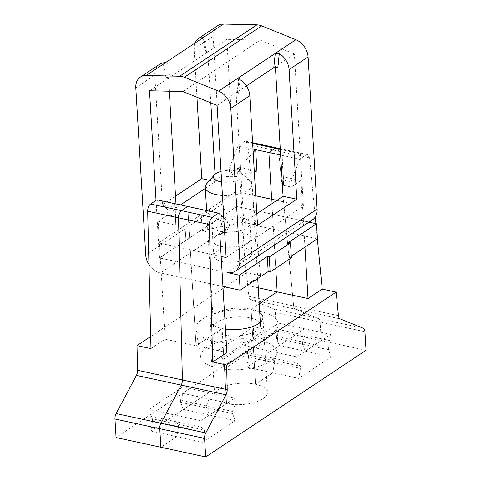 <?xml version="1.0" encoding="UTF-8"?>
<svg xmlns="http://www.w3.org/2000/svg" width="481" height="481" viewBox="0 0 481 481"><rect width="100%" height="100%" fill="white"/><g stroke="black" fill="none" stroke-linecap="round" stroke-linejoin="round"><path stroke-width="0.36" stroke-dasharray="2.4 1.8" d="M159.415 64.436A16.432 12.362 -123.6 0 0 154.804 75.15L135.81 87.789M166.871 61.748L170.13 77.044L166.029 77.579L168.518 78.114L169.294 91.222M175.992 203.938L176.22 207.756L180.501 204.912M154.804 75.15L162.506 204.792L176.22 207.756M217.695 25.661A16.432 12.362 -123.6 0 0 213.089 36.382L223.016 203.547A16.432 12.362 -123.6 0 0 237.62 221.525L317.442 238.798M148.954 264.454A16.432 12.362 -123.6 0 0 160.341 272.931L222.95 286.478M205.321 188.396L215.5 181.626L209.638 180.357M162.506 204.792L175.529 196.128M194.949 43.068A16.432 12.362 -123.6 0 0 194.09 49.02L196.951 97.228M149.519 90.753L206.193 53.054L206.656 52.285L205.315 51.449L207.798 51.984L210.822 102.838M215.061 174.23L215.5 181.626M255.754 195.803L235.937 191.51L209.53 209.079L210.425 224.086L185.955 240.368L236.73 206.511L308.982 222.15M184.963 225.336L185.955 240.368L184.963 225.336L209.53 209.079M185.955 240.368L159.548 257.93L222.054 271.458L159.451 257.918L185.852 240.356M250.817 239.213A19.03 7.678 176.6 0 1 231.331 247.24A19.03 7.678 176.6 0 1 212.885 240.656A19.03 7.678 176.6 0 1 212.945 239.845A19.03 7.678 176.6 0 1 232.425 231.812A19.03 7.678 176.6 0 1 250.872 238.402A19.03 7.678 176.6 0 1 250.817 239.213A19.03 7.678 -3.4 0 0 250.872 238.39A19.03 7.678 -3.4 0 0 232.425 231.806A19.03 7.678 -3.4 0 0 212.939 239.833A19.03 7.678 -3.4 0 0 212.885 240.644A19.03 7.678 -3.4 0 0 231.331 247.234A19.03 7.678 -3.4 0 0 250.817 239.201M182.918 91.546L260.197 40.139L226.798 39.346L206.193 53.054L202.934 37.758M260.197 40.139L294.372 53.974L273.767 67.683M217.099 105.381L246.386 85.895M239.051 78.914L237.704 91.673L237.229 92.292L238.582 93.278L236.093 92.743L243.795 222.384L256.818 213.72M277.862 67.148L275.379 66.612L275.409 67.118M226.136 257.527L303.415 206.115L294.372 53.974M185.059 225.355L158.658 242.923L221.164 256.451M303.415 206.115L276.882 200.373M249.922 224.194A19.03 7.678 -3.4 0 0 249.982 223.382A19.03 7.678 -3.4 0 0 231.535 216.793A19.03 7.678 -3.4 0 0 212.049 224.819A19.03 7.678 -3.4 0 0 211.989 225.637A19.03 7.678 -3.4 0 0 230.441 232.221A19.03 7.678 -3.4 0 0 249.922 224.194M159.548 257.93L158.658 242.923M291.384 257.858L289.43 257.431L291.288 256.193M213.835 254.852A19.03 7.678 176.6 0 1 233.321 246.825A19.03 7.678 176.6 0 1 251.767 253.409A19.03 7.678 176.6 0 1 251.707 254.227A19.03 7.678 176.6 0 1 232.221 262.253A19.03 7.678 176.6 0 1 213.774 255.67A19.03 7.678 176.6 0 1 213.835 254.852M312.518 219.799A16.432 12.362 -123.6 0 1 304.305 221.128L236.826 206.523L235.937 191.51M236.826 206.523L210.425 224.098M289.43 257.431L288.534 242.424M210.323 224.074L209.433 209.055M243.795 222.384L257.509 225.349M236.73 206.511L226.798 39.346M159.451 257.918L156.03 200.373M265.163 329.563L222.577 357.888L224.002 369.204L265.139 341.835L265.163 329.563A39.442 15.915 -3.4 0 0 253.409 327.02L210.828 355.345A39.442 15.915 -3.4 0 0 222.577 357.888M224.002 369.204A38.149 15.398 -3.4 0 0 256.595 366.967A38.149 15.398 176.6 0 0 276.779 352.669L278.18 324.663A41.21 16.631 176.6 0 1 256.373 340.115A41.21 16.631 -3.4 0 1 195.983 329.545A41.21 16.631 -3.4 0 1 217.707 312.632A41.21 16.631 176.6 0 1 278.18 324.663M212.247 366.66L253.385 339.291A38.149 15.398 176.6 0 0 220.797 341.528A38.149 15.398 -3.4 0 0 200.691 357.185A38.149 15.398 -3.4 0 0 212.247 366.66L210.828 355.345M226.022 318.542A23.479 9.476 176.6 0 1 260.474 324.982A23.479 9.476 176.6 0 1 248.052 334.199A23.479 9.476 176.6 0 1 213.6 327.765A23.479 9.476 176.6 0 1 226.022 318.542M253.385 339.291L253.409 327.02M206.692 183.742A23.479 9.476 176.6 0 1 217.677 178.096A23.479 9.476 176.6 0 1 250.282 181.151A23.479 9.476 176.6 0 1 252.128 184.53A23.479 9.476 176.6 0 1 239.706 193.747A23.479 9.476 176.6 0 1 222.444 195.376M221.019 171.44A14.67 5.922 176.6 0 1 221.236 171.38A14.67 5.922 176.6 0 1 241.612 173.292A14.67 5.922 176.6 0 1 235.005 181.163A14.67 5.922 176.6 0 1 221.645 181.914M265.139 341.835A38.149 15.398 176.6 0 1 276.779 352.669M150.974 348.623L165.169 339.177L196.02 345.857L222.102 328.505L226.563 403.559A26.413 10.66 176.6 0 1 214.688 395.484A26.413 10.66 176.6 0 1 228.259 385.221A26.413 10.66 176.6 0 1 255.543 384.277L272.769 372.817L255.543 384.277A26.413 10.66 176.6 0 1 267.418 392.352A26.413 10.66 176.6 0 1 253.848 402.615A26.413 10.66 176.6 0 1 226.563 403.559L209.337 415.013L226.563 403.559L222.102 328.505L196.02 345.857L187.74 206.475L196.02 345.857L226.87 352.531M202.236 230.784L221.693 226.473L221.374 221.116L200.962 209.337L202.236 230.784L219.865 234.596M221.693 226.473L229.527 228.174L224.585 231.457M223.779 217.875L229.209 222.811L229.527 228.174M221.374 221.116L229.209 222.811M204.509 432.191L152.603 420.959L150.86 431.03L176.816 436.652L178.559 426.575L176.816 436.652L160.876 447.252L176.816 436.652L202.766 442.267L204.509 432.191L204.383 430.044L201.202 427.152L200.817 420.719L234.626 398.226L182.72 386.989L183.105 393.422L209.055 399.044L208.676 392.61L174.862 415.097L200.817 420.719M152.603 420.959L152.477 418.813L178.433 424.428L175.246 421.53L178.433 424.428L178.559 426.575L178.433 424.428L204.383 430.044M152.477 418.813L149.29 415.915L175.246 421.53L174.862 415.097L175.246 421.53L201.202 427.152M202.766 442.267L235.287 420.635L209.337 415.013L206.571 407.936L206.445 405.796L209.055 399.044L235.011 404.659L234.626 398.226M150.86 431.03L183.381 409.397L209.337 415.013L206.571 407.936L206.445 405.796L232.395 411.411L235.011 404.659M183.381 409.397L180.615 402.32L232.527 413.558L232.395 411.411M235.287 420.635L232.527 413.558M280.633 155.044L282.106 155.363L283.375 176.804L301.004 180.622L304.954 247.102M271.657 199.242L275.757 268.254L271.657 199.242M283.375 176.804L283.513 185.347L291.348 187.043L301.004 180.622M315.253 217.009L309.548 157.9L307.593 154.611L306.03 154.984L299.735 159.175L282.106 155.363L283.513 185.347M299.735 159.175L291.029 181.686L291.348 187.043M317.358 238.847L315.891 223.647M283.195 179.99L291.029 181.686M366.035 350.276L321.224 340.584L305.291 351.184L321.224 340.584L320.124 322.029A5.868 3.054 102.2 0 0 318.41 318.512L295.328 309.193A5.868 3.054 -77.8 0 1 293.638 305.988L278.697 151.22A5.868 3.054 102.2 0 0 276.743 147.932A5.868 3.054 -77.8 0 1 278.697 151.22L309.548 157.9M279.335 345.568L276.569 338.492L302.525 344.107L302.399 341.961L302.525 344.107L328.481 349.723L331.241 356.8L305.291 351.184L302.525 344.107L305.291 351.184L279.335 345.568L246.813 367.201L272.769 372.817L274.513 362.74L272.769 372.817L298.719 378.433L300.463 368.356L300.336 366.215L297.156 363.317L296.771 356.884L244.865 345.653L278.673 323.16L304.623 328.776L270.815 351.268L271.2 357.702L297.156 363.317M246.813 367.201L248.557 357.124L274.513 362.74L274.386 360.6L274.513 362.74L300.463 368.356M248.557 357.124L248.43 354.978L274.386 360.6L271.2 357.702L274.386 360.6L300.336 366.215M328.481 349.723L328.349 347.577L302.399 341.961L305.008 335.209L304.623 328.776L330.579 334.391L296.771 356.884M276.569 338.492L276.443 336.345L302.399 341.961L305.008 335.209L330.964 340.825L330.579 334.391M328.349 347.577L330.964 340.825M252.976 149.056L238.035 145.821L244.33 141.63L245.893 141.258L247.847 144.547L278.697 151.22L293.638 305.988A5.868 3.054 102.2 0 0 295.328 309.193L340.133 318.891M331.241 356.8L298.719 378.433M259.74 312.602A26.413 10.66 -3.4 0 0 251.082 309.229L255.543 384.277L251.082 309.229L259.217 303.818L251.082 309.229A26.413 10.66 -3.4 0 0 223.797 310.167A26.413 10.66 -3.4 0 0 210.227 320.436A26.413 10.66 -3.4 0 0 222.102 328.505A26.413 10.66 -3.4 0 0 225.481 329.1M258.267 287.788L246.314 285.203L239.304 167.268L229.647 173.689L237.482 175.385L254.317 171.663M256.932 171.08L239.304 167.268M253.174 152.381L237.163 170.027L237.482 175.385M238.035 145.821L229.329 168.332L229.647 173.689M246.314 285.203L260.51 275.757L247.847 144.547M237.163 170.027L229.329 168.332M250.523 299.501L295.328 309.193L318.41 318.512L273.599 308.82L250.523 299.501A5.868 3.054 -77.8 0 1 248.827 296.29L246.555 272.733L260.51 275.757M363.215 328.21L318.41 318.512A5.868 3.054 -77.8 0 1 320.124 322.029L364.929 331.728M273.599 308.82A5.868 3.054 -77.8 0 1 275.318 312.331L276.419 330.886L116.071 437.554M276.419 330.886L321.224 340.584L320.124 322.029L275.318 312.331M248.43 354.978L245.244 352.086L271.2 357.702L270.815 351.268L304.623 328.776L305.008 335.209L279.052 329.593L278.673 323.16M276.443 336.345L279.052 329.593M245.244 352.086L244.865 345.653M175.793 225.06L175.343 211.153L174.519 203.619L175.793 225.06L158.165 221.242L165.169 339.177M175.661 216.516L167.827 214.821L158.165 221.242M156.89 199.801L167.508 209.457L167.827 214.821M175.343 211.153L167.508 209.457M149.29 415.915L148.912 409.481L174.862 415.097L208.676 392.61L209.055 399.044L206.445 405.796L180.489 400.174L183.105 393.422M180.615 402.32L180.489 400.174M148.912 409.481L182.72 386.989M150.679 336.514L246.555 272.733M162.927 63.011L166.029 77.579M223.016 203.547L145.743 254.954M237.62 221.525L160.341 272.931M205.315 51.449L202.465 38.071M213.089 36.382L194.09 49.02M238.582 93.278L240.013 79.69M304.305 221.128L227.026 272.535M280.297 149.417L306.03 154.984M248.827 296.29L338.444 315.686M252.639 143.428L244.33 141.63M203.421 37.103L206.656 52.285M251.767 253.409L249.982 223.382M213.774 255.67L211.989 225.637M238.726 78.084L237.229 92.292M200.691 357.185L195.983 329.545M206.638 210.57L213.6 327.765M252.128 184.53L257.714 278.529M260.317 322.348L260.474 324.982M241.612 173.292L250.282 181.151M280.255 148.695L307.593 154.611M262.957 317.304L267.418 392.352M252.597 142.707L245.893 141.258M210.227 320.436L214.688 395.484"/><path stroke-width="0.72" d="M222.95 286.478L240.163 290.205L239.273 275.192L227.026 272.547A16.432 12.362 -123.6 0 0 235.239 271.206L312.518 219.799A16.432 12.362 -123.6 0 0 317.123 209.085L308.087 56.938A16.432 12.362 -123.6 0 0 295.875 39.707L261.7 25.872L184.421 77.279A16.432 12.362 -123.6 0 0 179.66 76.251L146.26 75.457A16.432 12.362 -123.6 0 0 140.416 77.074A16.432 12.362 -123.6 0 0 135.81 87.789L145.743 254.954A16.432 12.362 -123.6 0 0 148.954 264.454M261.7 25.872A16.432 12.362 -123.6 0 0 256.938 24.838L223.539 24.05L166.871 61.748L162.927 63.011A16.432 12.362 -123.6 0 0 159.415 64.436L140.416 77.074M169.294 91.222L175.992 203.938M180.501 204.912L205.321 188.396M175.529 196.128L201.792 178.655L209.638 180.357M196.951 97.228L201.792 178.655M210.822 102.838L215.061 174.23M202.934 37.758L203.421 37.103L202.212 36.875A16.432 12.362 -123.6 0 0 198.695 38.3A16.432 12.362 -123.6 0 0 194.949 43.068M223.539 24.05A16.432 12.362 -123.6 0 0 217.695 25.661L198.695 38.3M308.982 222.15L316.546 223.785L288.534 242.424L290.494 242.845L269.24 256.986L267.286 256.559L239.273 275.192M221.164 256.451L226.136 257.527L217.099 105.381L182.918 91.546L149.519 90.753L156.03 200.373M246.386 85.895L273.767 67.683L277.862 67.148L279.293 53.559L275.27 53.415L239.207 77.405L238.726 78.084L240.013 79.69A16.432 12.362 -123.6 0 1 249.807 95.713L257.509 225.349L296.789 199.218L289.087 69.577A16.432 12.362 -123.6 0 0 279.293 53.559M256.818 213.72L283.081 196.248L296.789 199.218M275.409 67.118L283.081 196.248M276.882 200.373L255.754 195.803M235.239 271.206A16.432 12.362 -123.6 0 0 239.845 260.492L230.808 108.345A16.432 12.362 -123.6 0 0 218.602 91.113L184.421 77.279M290.494 242.845L291.384 257.858L270.136 271.993L268.176 271.567L267.286 256.559M240.163 290.205L268.176 271.567M291.288 256.193L317.442 238.798L316.546 223.785M270.136 271.993L269.24 256.986M222.444 195.376A23.479 9.476 176.6 0 1 205.261 187.313A23.479 9.476 176.6 0 1 206.692 183.742L214.37 174.91A14.67 5.922 176.6 0 1 221.019 171.44M221.645 181.914A14.67 5.922 176.6 0 1 214.37 174.91M205.766 432.954A5.868 3.054 102.2 0 0 204.581 438.395L205.682 456.95L160.876 447.252L159.776 428.697L160.876 447.252L116.071 437.554L114.965 419.005A5.868 3.054 -77.8 0 1 116.149 413.558L160.955 423.256L181.217 385.107L160.955 423.256A5.868 3.054 102.2 0 0 159.776 428.697A5.868 3.054 -77.8 0 1 160.955 423.256L205.766 432.954L226.022 394.805A5.868 3.054 102.2 0 0 227.218 389.676L226.629 365.001L212.674 361.977L226.87 352.531L219.865 234.596L224.585 231.457M227.218 389.676L182.413 379.978L178.529 217.857L182.413 379.978A5.868 3.054 -77.8 0 1 181.217 385.107A5.868 3.054 102.2 0 0 182.413 379.978L137.608 370.28L137.019 345.605L150.974 348.623L147.679 211.183C147.769 207.906 148.737 205.513 150.589 203.992L156.89 199.801L187.74 206.475L181.439 210.666A5.868 3.054 102.2 0 0 178.529 217.857A5.868 3.054 -77.8 0 1 181.439 210.666L187.74 206.475L200.962 209.337L218.59 213.155L212.289 217.346C210.437 218.867 209.469 221.26 209.379 224.531L212.674 361.977M218.59 213.155L223.779 217.875M254.317 171.663L256.932 171.08L255.664 149.639L268.885 152.501L271.657 199.242L268.885 152.501L275.18 148.31A5.868 3.054 -77.8 0 1 276.743 147.932A5.868 3.054 102.2 0 0 275.18 148.31L268.885 152.501L280.633 155.044M258.267 287.788L277.164 291.877L259.217 303.818L277.164 291.877L275.757 268.254L277.164 291.877L308.014 298.557L304.954 247.102M205.682 456.95L366.035 350.276L364.929 331.728A5.868 3.054 102.2 0 0 363.215 328.21L340.133 318.891A5.868 3.054 102.2 0 1 338.444 315.686L336.171 292.129L322.21 289.111L308.014 298.557M322.21 289.111L317.358 238.847M315.891 223.647L315.253 217.009M336.171 292.129L226.629 365.001M225.481 329.1A26.413 10.66 -3.4 0 0 262.957 317.304A26.413 10.66 -3.4 0 0 259.74 312.602M252.976 149.056L255.664 149.639L253.174 152.381M116.149 413.558L136.412 375.408A5.868 3.054 -77.8 0 0 137.608 370.28M137.019 345.605L150.679 336.514M166.871 61.748L146.26 75.457M256.938 24.838L179.66 76.251M202.465 38.071L202.212 36.875M249.807 95.713L230.808 108.345M317.123 209.085L239.845 260.492M308.087 56.938L289.087 69.577M239.051 78.914L239.207 77.405L218.602 91.113M295.875 39.707L275.27 53.415L273.767 67.683M150.589 203.992L212.289 217.346M147.679 211.183L209.379 224.531M136.412 375.408L226.022 394.805M114.965 419.005L204.581 438.395M252.639 143.428L280.297 149.417M205.261 187.313L206.638 210.57M257.714 278.529L260.317 322.348M252.597 142.707L280.255 148.695"/></g></svg>
